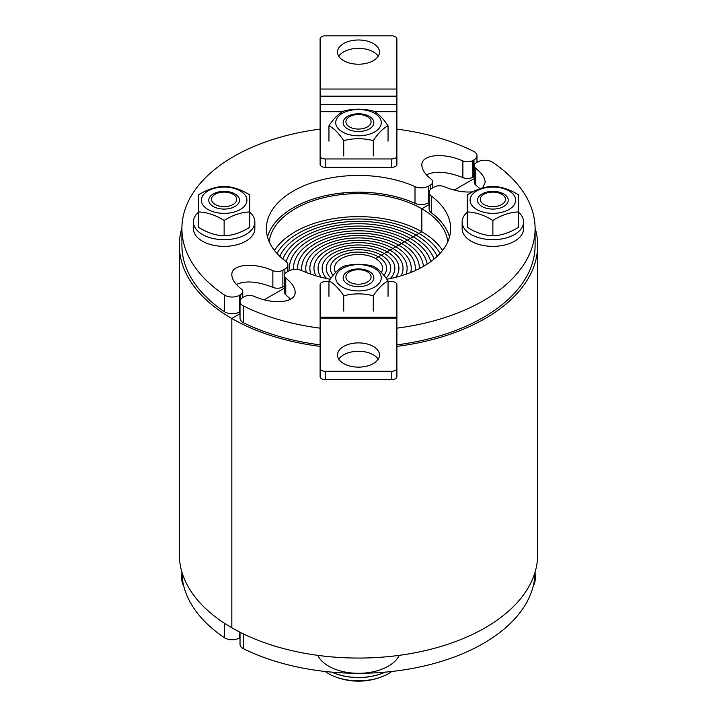 <?xml version="1.0" encoding="UTF-8"?>
<svg xmlns="http://www.w3.org/2000/svg" width="717" height="717" viewBox="0 0 717 717"><rect width="100%" height="100%" fill="white"/><g stroke="black" fill="none" stroke-linecap="round" stroke-linejoin="round"><path stroke-width="1.08" d="M301.812 270.569A56.813 32.803 180 0 1 334.982 238.483A56.813 32.803 180 0 1 398.679 245.142L421.838 231.77A89.58 51.714 180 0 0 274.459 250.439A89.58 51.714 180 0 1 421.838 231.77L421.838 208.781L429.133 204.578L421.838 208.781L421.838 231.77L418.943 233.446A85.484 49.356 0 0 0 277.004 253.451A85.484 49.356 180 0 1 418.943 233.446L416.048 235.113A81.388 46.99 0 0 0 337.313 222.969A81.388 46.99 0 0 0 279.818 256.319A81.388 46.99 180 0 1 337.313 222.969A81.388 46.99 180 0 1 416.048 235.113L413.153 236.789A77.293 44.624 0 0 0 336.56 225.55A77.293 44.624 0 0 0 282.901 259.043A77.293 44.624 180 0 1 336.56 225.55A77.293 44.624 180 0 1 413.153 236.789L410.258 238.456A73.197 42.258 0 0 0 335.932 228.14A73.197 42.258 0 0 0 286.226 261.66A73.197 42.258 180 0 1 335.932 228.14A73.197 42.258 180 0 1 410.258 238.456L407.364 240.132A69.101 39.892 0 0 0 332.052 231.483A69.101 39.892 0 0 0 289.399 268.337A69.101 39.892 0 0 0 289.516 270.632A69.101 39.892 180 0 1 289.399 268.337A69.101 39.892 180 0 1 332.052 231.483A69.101 39.892 180 0 1 407.364 240.132L404.469 241.799A65.005 37.535 0 0 0 333.62 233.661A65.005 37.535 0 0 0 293.495 268.337A65.005 37.535 0 0 0 293.531 269.556A65.005 37.535 180 0 1 293.495 268.337A65.005 37.535 180 0 1 333.62 233.661A65.005 37.535 180 0 1 404.469 241.799L401.574 243.475A60.909 35.169 0 0 0 335.189 235.848A60.909 35.169 0 0 0 297.591 268.337A60.909 35.169 0 0 0 297.618 269.52A60.909 35.169 180 0 1 297.591 268.337A60.909 35.169 180 0 1 335.189 235.848A60.909 35.169 180 0 1 401.574 243.475L398.679 245.142A56.813 32.803 0 0 0 336.757 238.035A56.813 32.803 0 0 0 301.687 268.337A56.813 32.803 0 0 0 301.812 270.569A56.813 32.803 180 0 1 301.687 268.337A56.813 32.803 180 0 1 336.757 238.035A56.813 32.803 180 0 1 398.679 245.142L395.784 246.818A52.726 30.437 0 0 0 338.325 240.222A52.726 30.437 0 0 0 305.774 268.337A52.726 30.437 0 0 0 306.258 272.451A52.726 30.437 180 0 1 305.774 268.337A52.726 30.437 180 0 1 338.325 240.222A52.726 30.437 180 0 1 395.784 246.818L392.889 248.485A48.631 28.071 0 0 0 339.894 242.4A48.631 28.071 0 0 0 309.869 268.337A48.631 28.071 0 0 0 310.945 274.199A48.631 28.071 180 0 1 309.869 268.337A48.631 28.071 180 0 1 339.894 242.4A48.631 28.071 180 0 1 392.889 248.485L389.985 250.161A44.535 25.713 0 0 0 341.462 244.587A44.535 25.713 0 0 0 313.965 268.337A44.535 25.713 0 0 0 315.883 275.794A44.535 25.713 180 0 1 313.965 268.337A44.535 25.713 180 0 1 341.462 244.587A44.535 25.713 180 0 1 389.985 250.161L387.09 251.828A40.439 23.347 0 0 0 343.022 246.773A40.439 23.347 0 0 0 318.061 268.337A40.439 23.347 0 0 0 321.126 277.255A40.439 23.347 180 0 1 318.061 268.337A40.439 23.347 180 0 1 343.022 246.773A40.439 23.347 180 0 1 387.09 251.828L381.301 255.171A32.247 18.615 0 0 0 346.159 251.138A32.247 18.615 0 0 0 326.253 268.337A32.247 18.615 0 0 0 331.003 278.071A32.247 18.615 180 0 1 326.253 268.337A32.247 18.615 180 0 1 346.159 251.138A32.247 18.615 180 0 1 381.301 255.171L378.406 256.847A28.151 16.258 0 0 0 347.727 253.325A28.151 16.258 0 0 0 330.349 268.337A28.151 16.258 0 0 0 333.1 275.346A28.151 16.258 180 0 1 330.349 268.337A28.151 16.258 180 0 1 347.727 253.325A28.151 16.258 180 0 1 378.406 256.847L375.511 258.514A24.055 13.892 0 0 0 349.296 255.503A24.055 13.892 0 0 0 334.445 268.337A24.055 13.892 0 0 0 335.565 272.523A24.055 13.892 180 0 1 346.015 256.471A24.055 13.892 180 0 1 375.511 258.514L384.195 253.504A36.343 20.981 0 0 0 344.59 248.951A36.343 20.981 0 0 0 322.157 268.337A36.343 20.981 180 0 1 344.59 248.951A36.343 20.981 180 0 1 384.195 253.504A36.343 20.981 180 0 1 394.843 268.337A36.343 20.981 180 0 1 390.227 278.581A36.343 20.981 0 0 0 394.843 268.337A36.343 20.981 0 0 0 384.195 253.504L421.838 231.77A89.58 51.714 180 0 1 442.541 250.439A89.58 51.714 180 0 0 421.838 231.77L398.679 245.142A56.813 32.803 180 0 1 415.313 268.337A56.813 32.803 0 0 0 398.679 245.142L392.889 248.485A48.631 28.071 180 0 1 407.131 268.337A48.631 28.071 0 0 0 392.889 248.485L389.985 250.161A44.535 25.713 180 0 1 403.035 268.337A44.535 25.713 0 0 0 389.985 250.161L387.09 251.828A40.439 23.347 180 0 1 398.939 268.337A40.439 23.347 0 0 0 387.09 251.828L384.195 253.504A36.343 20.981 180 0 1 390.227 278.581M454.211 190.095L474.26 178.515L454.211 190.095M320.114 346.383A179.151 103.436 0 0 1 231.824 318.491L240.025 313.75L231.824 318.491L231.824 627.769A179.151 103.436 180 0 1 179.349 554.626L179.349 245.357A179.151 103.436 0 0 0 231.824 318.491L231.824 627.769A179.151 103.436 180 0 0 427.063 650.185A179.151 103.436 180 0 0 537.651 554.626L537.651 245.357A179.151 103.436 0 0 0 535.088 227.916M264.188 299.805L284.246 288.225L264.188 299.805M269.153 241.629A89.58 51.714 180 0 1 327.221 196.888A89.58 51.714 180 0 1 421.838 208.781A89.58 51.714 180 0 1 447.847 241.629M181.912 227.916A179.151 103.436 0 0 0 179.349 245.357M326.773 278.581A36.343 20.981 180 0 1 322.157 268.337A36.343 20.981 0 0 0 326.773 278.581A36.343 20.981 180 0 1 336.578 251.604A36.343 20.981 180 0 1 384.195 253.504L387.09 251.828A40.439 23.347 180 0 1 395.874 277.255A40.439 23.347 0 0 0 398.939 268.337A40.439 23.347 180 0 1 395.874 277.255M240.025 637.655L239.406 638.013L239.406 631.901M224.394 623.207L224.394 637.682A10.235 5.906 0 0 0 239.406 638.013M224.394 637.682A176.597 101.957 180 0 1 181.912 572.067M462.877 177.637A7.681 4.436 0 0 0 472.897 177.216L472.897 160.5A7.681 4.436 180 0 1 462.877 160.922L462.877 177.637C447.587 171.614 435.443 170.664 426.436 174.787M429.133 202.481L428.515 202.839L428.515 186.124A10.235 5.906 180 0 1 415 186.617A92.135 53.192 0 0 0 317.981 180.863A92.135 53.192 0 0 0 266.365 228.633A92.135 53.192 0 0 0 285.716 261.257A10.235 5.906 180 0 1 287.867 264.878A10.235 5.906 180 0 1 284.873 269.054L282.874 270.21A7.681 4.436 180 0 1 272.863 270.632L272.863 287.347A7.681 4.436 0 0 0 282.874 286.925L282.874 270.21M415 186.617L415 203.332A10.235 5.906 0 0 0 428.515 202.839M415 203.332A92.135 53.192 0 0 0 267.513 236.995M284.246 286.137L282.874 286.925M272.863 287.347C257.564 281.324 245.42 280.374 236.413 284.497M240.025 311.662L239.406 312.02L239.406 295.305A10.235 5.906 180 0 1 224.394 294.974A176.597 101.957 180 0 1 181.903 228.633A176.597 101.957 180 0 1 320.114 129.123M224.394 294.974L224.394 311.689A10.235 5.906 0 0 0 239.406 312.02M224.394 311.689A176.597 101.957 180 0 1 181.903 245.357L181.903 228.633M396.886 129.123A176.597 101.957 180 0 1 473.399 151.206A10.235 5.906 180 0 1 476.975 155.697A10.235 5.906 180 0 1 473.973 159.882L473.973 176.597A10.235 5.906 0 0 0 474.26 176.418M473.973 176.597L472.897 177.216M432.754 187.854L432.754 181.84A7.681 4.436 180 0 0 431.24 179.196C425.127 174.348 421.999 169.678 421.856 165.179C421.202 154.549 443.464 152.237 462.877 160.922M432.754 181.84A7.681 4.436 180 0 1 430.505 184.968L428.515 186.124M242.74 297.564L242.74 291.541A7.681 4.436 180 0 0 241.217 288.897C235.104 284.049 231.976 279.379 231.833 274.889C231.188 264.259 253.442 261.947 272.863 270.632M242.74 291.541A7.681 4.436 180 0 1 240.491 294.678L239.406 295.305M473.973 159.882L472.897 160.5M396.886 346.383A179.151 103.436 0 0 0 537.651 245.357M439.996 253.451A85.484 49.356 0 0 0 418.943 233.446A85.484 49.356 180 0 1 439.996 253.451A85.484 49.356 180 0 0 418.943 233.446A85.484 49.356 180 0 0 277.004 253.451M437.182 256.319A81.388 46.99 0 0 0 416.048 235.113A81.388 46.99 180 0 1 437.182 256.319A81.388 46.99 180 0 0 416.048 235.113A81.388 46.99 180 0 0 337.313 222.969A81.388 46.99 180 0 0 279.818 256.319M434.099 259.043A77.293 44.624 0 0 0 413.153 236.789A77.293 44.624 180 0 1 434.099 259.043A77.293 44.624 180 0 0 413.153 236.789A77.293 44.624 180 0 0 336.56 225.55A77.293 44.624 180 0 0 282.901 259.043M430.765 261.633A73.197 42.258 0 0 0 410.258 238.456A73.197 42.258 180 0 1 430.765 261.633A73.197 42.258 180 0 0 410.258 238.456A73.197 42.258 180 0 0 335.932 228.14A73.197 42.258 180 0 0 286.226 261.66M427.207 264.08A69.101 39.892 0 0 0 407.364 240.132A69.101 39.892 180 0 1 427.207 264.08A69.101 39.892 180 0 0 407.364 240.132A69.101 39.892 180 0 0 330.232 231.932A69.101 39.892 180 0 0 289.516 270.632M423.415 266.383A65.005 37.535 0 0 0 404.469 241.799A65.005 37.535 180 0 1 423.415 266.383A65.005 37.535 180 0 0 404.469 241.799A65.005 37.535 180 0 0 332.652 233.903A65.005 37.535 180 0 0 293.531 269.556M419.409 268.543A60.909 35.169 0 0 0 419.409 268.337A60.909 35.169 0 0 0 401.574 243.475A60.909 35.169 180 0 1 419.409 268.337A60.909 35.169 180 0 1 419.409 268.543A60.909 35.169 180 0 0 401.574 243.475A60.909 35.169 180 0 0 334.247 236.081A60.909 35.169 180 0 0 297.618 269.52M415.188 270.569A56.813 32.803 0 0 0 415.313 268.337A56.813 32.803 180 0 1 415.188 270.569A56.813 32.803 180 0 0 398.679 245.142L392.889 248.485A48.631 28.071 180 0 1 406.055 274.199A48.631 28.071 0 0 0 407.131 268.337A48.631 28.071 180 0 1 406.055 274.199M410.742 272.451A52.726 30.437 0 0 0 411.226 268.337A52.726 30.437 0 0 0 395.784 246.818A52.726 30.437 180 0 1 411.226 268.337A52.726 30.437 180 0 1 410.742 272.451A52.726 30.437 180 0 0 395.784 246.818A52.726 30.437 180 0 0 335.072 241.073A52.726 30.437 180 0 0 306.258 272.451M401.117 275.794A44.535 25.713 0 0 0 403.035 268.337A44.535 25.713 180 0 1 401.117 275.794A44.535 25.713 180 0 0 389.985 250.161L392.889 248.485A48.631 28.071 180 0 0 335.278 243.672A48.631 28.071 180 0 0 310.945 274.199M385.997 278.071A32.247 18.615 0 0 0 390.747 268.337A32.247 18.615 0 0 0 381.301 255.171A32.247 18.615 180 0 1 390.747 268.337A32.247 18.615 180 0 1 385.997 278.071A32.247 18.615 180 0 0 381.301 255.171L375.511 258.514A24.055 13.892 180 0 1 381.435 272.523A24.055 13.892 0 0 0 382.555 268.337A24.055 13.892 0 0 0 375.511 258.514L381.301 255.171A32.247 18.615 180 0 0 338.541 253.719A32.247 18.615 180 0 0 331.003 278.071M383.9 275.346A28.151 16.258 0 0 0 386.651 268.337A28.151 16.258 0 0 0 378.406 256.847A28.151 16.258 180 0 1 386.651 268.337A28.151 16.258 180 0 1 383.9 275.346A28.151 16.258 180 0 0 378.406 256.847A28.151 16.258 180 0 0 342.242 255.073A28.151 16.258 180 0 0 333.1 275.346M535.088 572.067A176.597 101.957 180 0 1 431.742 664.121A176.597 101.957 180 0 1 243.601 648.768L243.601 633.989M240.025 632.215L240.025 644.278A10.235 5.906 0 0 0 243.601 648.768M320.114 328.153A176.597 101.957 180 0 1 243.601 306.06A10.235 5.906 180 0 1 240.025 301.57A10.235 5.906 180 0 1 243.027 297.394L244.103 296.766A7.681 4.436 180 0 1 254.123 296.345C273.536 305.03 295.798 302.726 295.144 292.088C295.001 287.598 291.873 282.928 285.76 278.079A7.681 4.436 180 0 1 284.246 275.436A7.681 4.436 180 0 1 286.495 272.299L288.485 271.143A10.235 5.906 180 0 1 302 270.659A92.135 53.192 0 0 0 330.152 279.245M290.564 299.204L285.76 294.795L285.76 278.079M284.246 275.436L284.246 292.151A7.681 4.436 0 0 0 285.76 294.795M449.487 236.995A92.135 53.192 0 0 0 431.284 212.734L431.284 196.019A10.235 5.906 180 0 1 429.133 192.398A10.235 5.906 180 0 1 432.127 188.213L434.126 187.065A7.681 4.436 180 0 1 444.137 186.644C454.506 190.937 464.051 192.658 472.781 191.815M429.133 192.398L429.133 209.113A10.235 5.906 0 0 0 431.284 212.734M479.933 188.795L475.783 185.094L475.783 168.37C481.896 173.218 485.024 177.888 485.167 182.387L482.702 187.953M475.783 168.37A7.681 4.436 180 0 1 474.26 165.726L474.26 182.441A7.681 4.436 0 0 0 475.783 185.094M474.26 165.726A7.681 4.436 180 0 1 476.509 162.589L477.594 161.97A10.235 5.906 180 0 1 492.606 162.302A176.597 101.957 180 0 1 535.097 228.633L535.097 245.357A176.597 101.957 180 0 1 396.886 344.868M320.114 344.868A176.597 101.957 180 0 1 243.601 322.775L243.601 306.06M240.025 301.57L240.025 318.294A10.235 5.906 0 0 0 243.601 322.775M535.097 228.633A176.597 101.957 180 0 1 396.886 328.153M386.848 279.245A92.135 53.192 0 0 0 450.635 228.633A92.135 53.192 0 0 0 431.284 196.019M358.5 113.779A15.353 8.864 0 0 0 345.2 127.07A15.353 8.864 0 0 0 371.8 127.07A15.353 8.864 0 0 0 358.5 113.779M335.726 122.643A22.774 13.148 0 0 0 369.891 134.034A22.774 13.148 0 0 0 369.891 111.252A22.774 13.148 0 0 0 335.726 122.643M343.721 140.613C338.8 133.174 333.871 128.244 328.951 125.834C333.871 118.395 338.8 113.465 343.721 111.054C353.571 108.545 363.429 108.545 373.279 111.054C378.2 113.465 383.129 118.395 388.049 125.834C383.129 128.244 378.2 133.174 373.279 140.613C363.429 138.094 353.571 138.094 343.721 140.613L343.721 155.956M328.951 141.177L328.951 125.834M373.279 155.956L373.279 140.613M388.049 141.177L388.049 125.834M371.083 121.809A12.583 7.269 180 0 1 357.532 129.051A12.583 7.269 180 0 1 346.06 120.689A12.583 7.269 180 0 1 358.5 114.541A12.583 7.269 180 0 1 370.94 120.689A12.583 7.269 180 0 1 371.083 121.809M534.524 579.506A42.231 24.378 0 0 0 535.097 575.527L535.097 572.049M518.454 212.151A30.714 17.728 180 0 1 523.58 221.947A30.714 17.728 180 0 1 492.866 239.684A30.714 17.728 180 0 1 462.151 221.947A30.714 17.728 180 0 1 467.269 212.151M523.58 221.947L523.58 228.633A30.714 17.728 180 0 1 492.866 246.37A30.714 17.728 180 0 1 462.151 228.633L462.151 221.947M508.219 200.213A15.353 8.864 0 0 0 485.185 192.541A15.353 8.864 0 0 0 485.185 207.894A15.353 8.864 0 0 0 508.219 200.213M492.866 187.065A22.774 13.148 0 0 0 473.139 206.792A22.774 13.148 0 0 0 512.592 206.792A22.774 13.148 0 0 0 492.866 187.065M467.269 211.936L467.269 227.289C475.801 232.649 484.333 235.49 492.866 235.821C501.398 235.49 509.93 232.649 518.454 227.289L518.454 211.936C509.93 212.268 501.398 215.109 492.866 220.469C484.333 215.109 475.801 212.268 467.269 211.936L467.269 194.881C475.801 189.521 484.333 186.68 492.866 186.348C501.398 186.68 509.93 189.521 518.454 194.881L518.454 211.936M492.866 235.821L492.866 220.469M492.866 206.648A12.583 7.269 180 0 1 480.426 198.268A12.583 7.269 180 0 1 492.866 192.111A12.583 7.269 180 0 1 505.306 198.268A12.583 7.269 180 0 1 492.866 206.648M533.188 586.273A42.357 24.459 0 0 0 535.223 578.789L535.223 575.527A42.357 24.459 0 0 0 535.097 573.627M534.416 580.277A42.357 24.459 0 0 0 535.223 575.527M332.168 672.161A42.231 24.378 0 0 0 384.832 672.161M317.765 655.356A42.231 24.378 0 0 0 358.5 673.299A42.231 24.378 0 0 0 399.235 655.356M358.5 286.657A15.353 8.864 0 0 0 371.8 273.356A15.353 8.864 0 0 0 345.2 273.356A15.353 8.864 0 0 0 358.5 286.657M381.274 277.793A22.774 13.148 0 0 0 347.109 266.401A22.774 13.148 0 0 0 347.109 289.175A22.774 13.148 0 0 0 381.274 277.793M373.279 266.204C378.2 268.615 383.129 273.544 388.049 280.983C383.129 283.394 378.2 288.324 373.279 295.762C363.429 293.244 353.571 293.244 343.721 295.762C338.8 288.324 333.871 283.394 328.951 280.983C333.871 273.544 338.8 268.615 343.721 266.204C353.571 263.695 363.429 263.695 373.279 266.204M388.049 296.327L388.049 280.983M373.279 311.106L373.279 295.762M343.721 311.106L343.721 295.762M328.951 296.327L328.951 280.983M345.917 276.95A12.583 7.269 180 0 1 346.06 275.839A12.583 7.269 180 0 1 358.5 269.691A12.583 7.269 180 0 1 370.94 275.839A12.583 7.269 180 0 1 359.468 284.201A12.583 7.269 180 0 1 345.917 276.95M325.186 671.471A42.357 24.459 0 0 0 333.772 676.221A42.357 24.459 0 0 0 383.228 676.221A42.357 24.459 0 0 0 391.814 671.471M331.917 672.143A42.357 24.459 0 0 0 385.083 672.143M181.903 572.049L181.903 575.527A42.231 24.378 0 0 0 182.476 579.506M249.731 212.151A30.714 17.728 180 0 1 254.849 221.947A30.714 17.728 180 0 1 224.134 239.684A30.714 17.728 180 0 1 193.42 221.947A30.714 17.728 180 0 1 198.546 212.151M193.42 221.947L193.42 228.633A30.714 17.728 180 0 0 224.134 246.37A30.714 17.728 180 0 0 254.849 228.633L254.849 221.947M208.781 200.213A15.353 8.864 -0 0 0 231.815 207.894A15.353 8.864 -0 0 0 231.815 192.541A15.353 8.864 -0 0 0 208.781 200.213M224.134 213.37A22.774 13.148 -0 0 0 243.861 193.644A22.774 13.148 -0 0 0 204.408 193.644A22.774 13.148 -0 0 0 224.134 213.37M198.546 211.936L198.546 227.289C207.07 232.649 215.602 235.49 224.134 235.821C232.667 235.49 241.199 232.649 249.731 227.289L249.731 211.936C241.199 212.268 232.667 215.109 224.134 220.469C215.602 215.109 207.07 212.268 198.546 211.936L198.546 194.881C207.07 189.521 215.602 186.68 224.134 186.348C232.667 186.68 241.199 189.521 249.731 194.881L249.731 211.936M224.134 235.821L224.134 220.469M224.134 192.111A12.583 7.269 180 0 1 236.574 198.268A12.583 7.269 180 0 1 224.134 206.648A12.583 7.269 180 0 1 211.694 198.268A12.583 7.269 180 0 1 224.134 192.111M181.903 573.627A42.357 24.459 0 0 0 181.777 575.527L181.777 578.789A42.357 24.459 0 0 0 183.812 586.273M181.777 575.527A42.357 24.459 0 0 0 182.584 580.277M378.2 359.19A20.99 12.117 0 0 0 358.5 351.258A20.99 12.117 0 0 0 338.8 359.19M358.5 342.896A20.99 12.117 180 0 1 379.49 355.014A20.99 12.117 180 0 1 358.5 367.131A20.99 12.117 180 0 1 337.51 355.014A20.99 12.117 180 0 1 358.5 342.896M388.049 281.602L391.769 281.602A5.118 2.958 180 0 1 396.886 284.55L396.886 317.138L320.114 317.138L320.114 318.07L396.886 318.07L396.886 317.138M396.886 318.07L396.886 368.314A5.118 2.958 180 0 1 391.769 371.272L391.769 379.625A5.118 2.958 0 0 0 396.886 376.676L396.886 368.314M391.769 379.625L325.231 379.625L325.231 371.272A5.118 2.958 180 0 1 320.114 368.314L320.114 318.07M325.231 371.272L391.769 371.272M320.114 368.314L320.114 376.676A5.118 2.958 0 0 0 325.231 379.625M320.114 317.138L320.114 284.55A5.118 2.958 180 0 1 325.231 281.602L328.951 281.602M378.2 56.284A20.99 12.117 0 0 0 358.5 48.344A20.99 12.117 0 0 0 338.8 56.284M358.5 64.216A20.99 12.117 180 0 1 337.51 52.108A20.99 12.117 180 0 1 358.5 39.991A20.99 12.117 180 0 1 379.49 52.108A20.99 12.117 180 0 1 358.5 64.216M325.231 167.312L325.231 158.959A5.118 2.958 180 0 1 320.114 156.001L320.114 164.363A5.118 2.958 0 0 0 325.231 167.312L391.769 167.312A5.118 2.958 0 0 0 396.886 164.363L396.886 156.001A5.118 2.958 180 0 1 391.769 158.959L391.769 167.312M320.114 156.001L320.114 111.673L342.618 111.673M320.114 104.539L320.114 96.177L396.886 96.177L396.886 104.539L320.114 104.539L320.114 111.673M396.886 96.177L396.886 89.042L320.114 89.042L320.114 96.177M320.114 89.042L320.114 38.808A5.118 2.958 180 0 1 325.231 35.85L391.769 35.85A5.118 2.958 180 0 1 396.886 38.808L396.886 89.042M374.382 111.673L396.886 111.673L396.886 104.539M396.886 111.673L396.886 156.001M325.231 158.959L391.769 158.959M321.126 277.255A40.439 23.347 180 0 1 336.049 248.924A40.439 23.347 180 0 1 387.09 251.828L389.985 250.161A44.535 25.713 180 0 0 335.61 246.29A44.535 25.713 180 0 0 315.883 275.794M430.505 184.968L430.505 189.431M240.491 294.678L240.491 299.823M284.873 269.054L284.873 273.679M287.867 264.878L287.867 271.501M476.975 155.697L476.975 162.329M343.147 194.406L343.147 192.9M333.772 676.221A64.494 64.494 0 0 0 383.228 676.221"/></g></svg>
